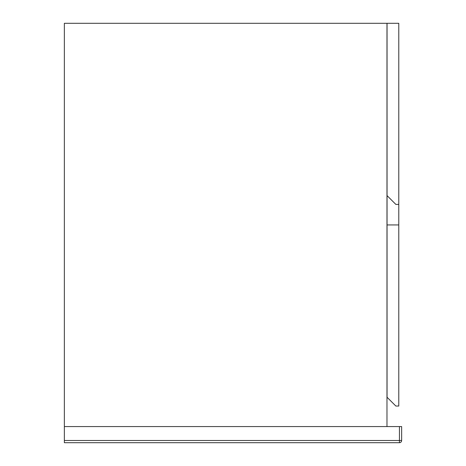 <?xml version="1.0" encoding="UTF-8"?>
<svg xmlns="http://www.w3.org/2000/svg" width="466" height="466" viewBox="0 0 466 466"><rect width="100%" height="100%" fill="white"/><g stroke="black" fill="none" stroke-linecap="round" stroke-linejoin="round"><path stroke-width="0.7" d="M386.978 426.571L386.978 23.3L64.36 23.3L64.36 440.498L399.438 440.498L399.438 426.571L64.36 426.571M398.78 224.932L387.048 224.932L387.048 397.242L395.85 406.037L398.78 406.037L398.78 204.405L395.85 204.405L387.048 195.604L387.048 224.932M398.78 204.405L398.78 23.3L387.048 23.3L387.048 195.604M399.438 426.571L401.64 426.571L401.64 440.498L399.438 440.498L399.438 442.7L64.36 442.7L64.36 440.498M399.438 442.7A2.202 2.202 0 0 0 401.64 440.498A2.202 2.202 0 0 1 399.438 442.7"/></g></svg>
